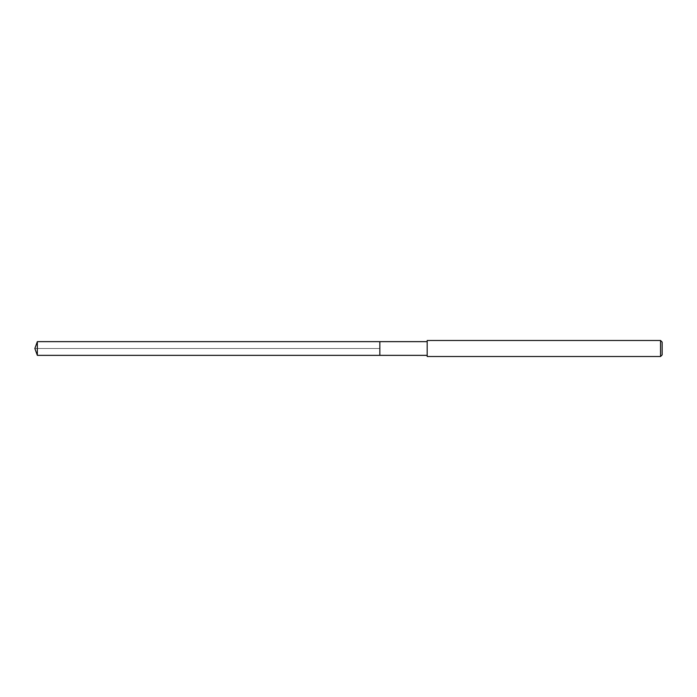 <?xml version="1.0" encoding="UTF-8"?>
<svg xmlns="http://www.w3.org/2000/svg" width="697" height="697" viewBox="0 0 697 697"><rect width="100%" height="100%" fill="white"/><g stroke="black" fill="none" stroke-linecap="round" stroke-linejoin="round"><path stroke-width="0.52" stroke-dasharray="3.48 2.61" d="M379.839 341.652L379.839 355.348L379.839 341.652M37.342 355.348L37.342 341.652M427.183 355.348L427.183 341.652L427.183 355.348M427.183 356.507L427.183 340.493M660.547 340.493L660.547 356.507M662.15 342.088L662.15 354.912M34.85 348.5L379.839 348.5L34.85 348.5"/><path stroke-width="1.05" d="M427.183 341.652L37.342 341.652L37.342 355.348L379.839 355.348L379.839 341.652L379.839 355.348L427.183 355.348M37.342 355.348L34.85 348.5L37.342 341.652M427.183 340.493L427.183 356.507L660.547 356.507L660.547 340.493L427.183 340.493M660.547 340.493L662.15 342.088L662.15 354.912L660.547 356.507"/></g></svg>
